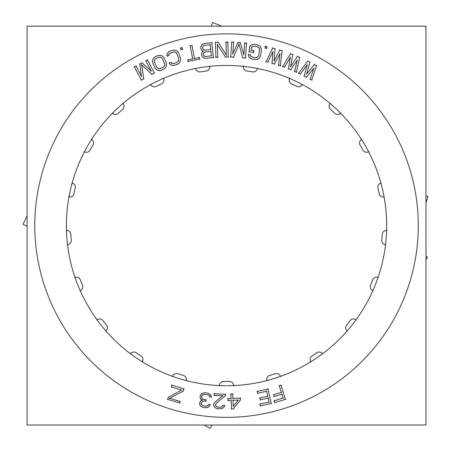 <?xml version="1.0" encoding="UTF-8"?>
<svg xmlns="http://www.w3.org/2000/svg" width="451" height="451" viewBox="0 0 451 451"><rect width="100%" height="100%" fill="white"/><g stroke="black" fill="none" stroke-linecap="round" stroke-linejoin="round"><path stroke-width="0.68" d="M310.762 361.792A4.206 4.206 0 0 1 312.002 356.019A155.928 155.928 0 0 0 316.715 352.806A155.928 155.928 0 0 1 312.002 356.019A4.206 4.206 0 0 0 310.762 361.792M347.163 330.916A4.206 4.206 0 0 1 346.65 325.036A155.928 155.928 0 0 0 350.207 320.571A155.928 155.928 0 0 1 346.65 325.036A4.206 4.206 0 0 0 347.163 330.916M370.621 285.212A155.928 155.928 0 0 0 372.706 279.902A4.206 4.206 0 0 1 378.056 277.404A4.206 4.206 0 0 0 372.706 279.902A155.928 155.928 0 0 1 370.621 285.212M381.788 240.095A155.928 155.928 0 0 0 382.217 234.407A155.928 155.928 0 0 1 381.788 240.095M384.089 196.957A4.206 4.206 0 0 1 379.167 193.688A4.206 4.206 0 0 0 384.089 196.957M377.899 188.129A4.206 4.206 0 0 1 380.915 183.05A4.206 4.206 0 0 0 377.899 188.129M362.976 150.121A155.928 155.928 0 0 0 360.123 145.177A4.206 4.206 0 0 1 361.51 139.432A4.206 4.206 0 0 0 360.123 145.177A155.928 155.928 0 0 1 362.976 150.121M340.578 113.184A4.206 4.206 0 0 1 334.67 113.257A155.928 155.928 0 0 0 330.487 109.373A4.206 4.206 0 0 1 330.121 103.476A4.206 4.206 0 0 0 330.487 109.373A155.928 155.928 0 0 1 334.67 113.257A4.206 4.206 0 0 0 340.578 113.184M296.752 86.372A155.928 155.928 0 0 0 291.611 83.897A155.928 155.928 0 0 1 296.752 86.372M200.481 71.861A4.206 4.206 0 0 1 195.644 68.473A4.206 4.206 0 0 0 200.481 71.861M161.464 83.897A155.928 155.928 0 0 0 156.322 86.372A155.928 155.928 0 0 1 161.464 83.897M122.954 103.476A4.206 4.206 0 0 1 122.587 109.373A155.928 155.928 0 0 0 118.404 113.257A4.206 4.206 0 0 1 112.496 113.184A4.206 4.206 0 0 0 118.404 113.257A155.928 155.928 0 0 1 122.587 109.373A4.206 4.206 0 0 0 122.954 103.476M91.564 139.432A4.206 4.206 0 0 1 92.951 145.177A155.928 155.928 0 0 0 90.099 150.121A155.928 155.928 0 0 1 92.951 145.177A4.206 4.206 0 0 0 91.564 139.432M75.182 188.129A155.928 155.928 0 0 0 73.908 193.688A155.928 155.928 0 0 1 75.182 188.129M66.477 230.444A4.206 4.206 0 0 1 70.858 234.407A155.928 155.928 0 0 0 71.286 240.095A4.206 4.206 0 0 1 67.543 244.667A4.206 4.206 0 0 0 71.286 240.095A155.928 155.928 0 0 1 70.858 234.407A4.206 4.206 0 0 0 66.477 230.444M80.368 279.902A155.928 155.928 0 0 0 82.454 285.212A155.928 155.928 0 0 1 80.368 279.902M136.36 352.806A155.928 155.928 0 0 0 141.073 356.019A155.928 155.928 0 0 1 136.36 352.806M219.406 385.571A4.206 4.206 0 0 1 223.685 381.501A155.928 155.928 0 0 0 229.39 381.501A155.928 155.928 0 0 1 223.685 381.501A4.206 4.206 0 0 0 219.406 385.571M186.116 380.841A4.206 4.206 0 0 0 183.033 375.345M178.128 373.834A4.206 4.206 0 0 0 172.485 376.636M280.59 376.636A4.206 4.206 0 0 0 274.947 373.834M238.579 34.22A191.754 191.754 0 0 0 34.783 225.601A191.754 191.754 0 0 0 238.579 416.978M214.496 416.978A191.754 191.754 0 0 0 418.291 225.601A191.754 191.754 0 0 0 214.496 34.22M425.964 26.175L27.111 26.175L27.111 425.028L425.964 425.028L27.111 425.028L27.111 26.175L27.111 425.028L425.964 425.028L27.111 425.028L27.111 26.175L27.111 425.028L425.964 425.028L425.964 26.175L27.111 26.175L425.964 26.175L425.964 425.028L425.964 26.175L27.111 26.175L425.964 26.175L425.964 425.028L425.964 26.175M226.988 385.735A160.133 160.133 0 0 0 365.141 145.402A160.133 160.133 0 0 0 87.934 145.402A160.133 160.133 0 0 0 226.092 385.735A160.133 160.133 0 0 1 87.934 145.402A160.133 160.133 0 0 1 365.141 145.402A160.133 160.133 0 0 1 226.988 385.735A160.133 160.133 0 0 0 365.141 145.402A160.133 160.133 0 0 0 87.934 145.402A160.133 160.133 0 0 0 226.092 385.735A160.133 160.133 0 0 1 87.934 145.402A160.133 160.133 0 0 1 365.141 145.402A160.133 160.133 0 0 1 226.988 385.735A160.133 160.133 0 0 0 365.141 145.402A160.133 160.133 0 0 0 87.934 145.402A160.133 160.133 0 0 0 226.092 385.735A160.133 160.133 0 0 1 87.934 145.402A160.133 160.133 0 0 1 365.141 145.402A160.133 160.133 0 0 1 226.988 385.735A160.133 160.133 0 0 0 365.141 145.402A160.133 160.133 0 0 0 87.934 145.402A160.133 160.133 0 0 0 226.092 385.735A160.133 160.133 0 0 1 87.934 145.402A160.133 160.133 0 0 1 365.141 145.402A160.133 160.133 0 0 1 226.988 385.735A160.133 160.133 0 0 0 365.141 145.402A160.133 160.133 0 0 0 87.934 145.402A160.133 160.133 0 0 0 226.092 385.735A160.133 160.133 0 0 1 87.934 145.402A160.133 160.133 0 0 1 365.141 145.402A160.133 160.133 0 0 1 226.988 385.735A160.133 160.133 0 0 0 365.141 145.402A160.133 160.133 0 0 0 87.934 145.402A160.133 160.133 0 0 0 226.092 385.735A160.133 160.133 0 0 1 87.934 145.402A160.133 160.133 0 0 1 365.141 145.402A160.133 160.133 0 0 1 226.988 385.735A160.133 160.133 0 0 0 365.141 145.402A160.133 160.133 0 0 0 87.934 145.402A160.133 160.133 0 0 0 226.092 385.735A160.133 160.133 0 0 1 87.934 145.402A160.133 160.133 0 0 1 365.141 145.402A160.133 160.133 0 0 1 226.988 385.735A160.133 160.133 0 0 0 365.141 145.402A160.133 160.133 0 0 0 87.934 145.402A160.133 160.133 0 0 0 226.092 385.735A160.133 160.133 0 0 1 87.934 145.402A160.133 160.133 0 0 1 365.141 145.402A160.133 160.133 0 0 1 226.988 385.735A160.133 160.133 0 0 0 365.141 145.402A160.133 160.133 0 0 0 87.934 145.402A160.133 160.133 0 0 0 226.092 385.735A160.133 160.133 0 0 1 87.934 145.402A160.133 160.133 0 0 1 365.141 145.402A160.133 160.133 0 0 1 226.988 385.735A160.133 160.133 0 0 0 365.141 145.402A160.133 160.133 0 0 0 87.934 145.402A160.133 160.133 0 0 0 226.092 385.735A160.133 160.133 0 0 1 87.934 145.402A160.133 160.133 0 0 1 365.141 145.402A160.133 160.133 0 0 1 226.988 385.735A160.133 160.133 0 0 0 365.141 145.402A160.133 160.133 0 0 0 87.934 145.402A160.133 160.133 0 0 0 226.092 385.735M223.972 381.518A4.206 4.206 0 0 0 219.406 385.859M223.397 381.495A155.928 155.928 0 0 0 229.677 381.495M233.669 385.859A4.206 4.206 0 0 0 229.102 381.518M142.15 362.029A4.206 4.206 0 0 0 140.825 355.867M136.585 352.981A4.206 4.206 0 0 0 130.367 353.996M136.123 352.637A155.928 155.928 0 0 0 141.31 356.177M105.686 331.096A4.206 4.206 0 0 0 106.239 324.816M103.037 320.808A4.206 4.206 0 0 0 96.796 319.945M102.698 320.345A155.928 155.928 0 0 0 106.611 325.256M79.962 290.788A4.206 4.206 0 0 0 82.336 284.953M80.458 280.172A4.206 4.206 0 0 0 74.748 277.512M80.272 279.631A155.928 155.928 0 0 0 82.567 285.477M67.255 244.69A4.206 4.206 0 0 0 71.247 239.808M70.863 234.689A4.206 4.206 0 0 0 66.19 230.461M70.841 234.12A155.928 155.928 0 0 0 71.314 240.377M68.71 196.89A4.206 4.206 0 0 0 73.958 193.406M75.103 188.4A4.206 4.206 0 0 0 71.884 182.982M75.249 187.847A155.928 155.928 0 0 0 73.851 193.969M84.179 151.643A4.206 4.206 0 0 0 90.228 149.862M92.793 145.419A4.206 4.206 0 0 0 91.316 139.291M93.098 144.934A155.928 155.928 0 0 0 89.958 150.369M112.305 112.97A4.206 4.206 0 0 0 118.607 113.049M122.368 109.559A4.206 4.206 0 0 0 122.762 103.268M122.802 109.181A155.928 155.928 0 0 0 118.201 113.455M150.578 84.303A4.206 4.206 0 0 0 156.576 86.237M161.199 84.01A4.206 4.206 0 0 0 163.431 78.113M161.723 83.779A155.928 155.928 0 0 0 156.069 86.502M195.599 68.191A4.206 4.206 0 0 0 200.763 71.805M205.836 71.044A4.206 4.206 0 0 0 209.704 66.066M206.406 70.976A155.928 155.928 0 0 0 200.199 71.912M243.371 66.066A4.206 4.206 0 0 0 247.238 71.044M252.312 71.805A4.206 4.206 0 0 0 257.476 68.191M252.876 71.912A155.928 155.928 0 0 0 246.669 70.976M289.643 78.113A4.206 4.206 0 0 0 291.876 84.01M296.499 86.237A4.206 4.206 0 0 0 302.497 84.303M297.006 86.502A155.928 155.928 0 0 0 291.352 83.779M330.312 103.268A4.206 4.206 0 0 0 330.707 109.559M334.467 113.049A4.206 4.206 0 0 0 340.77 112.97M334.873 113.455A155.928 155.928 0 0 0 330.273 109.181M361.764 139.291A4.206 4.206 0 0 0 360.281 145.419M362.846 149.862A4.206 4.206 0 0 0 368.895 151.643M363.117 150.369A155.928 155.928 0 0 0 359.977 144.934M381.191 182.982A4.206 4.206 0 0 0 377.972 188.4M379.116 193.406A4.206 4.206 0 0 0 384.365 196.89M379.223 193.969A155.928 155.928 0 0 0 377.825 187.847M386.885 230.461A4.206 4.206 0 0 0 382.211 234.689M381.828 239.808A4.206 4.206 0 0 0 385.819 244.69M381.766 240.377A155.928 155.928 0 0 0 382.234 234.12M378.327 277.512A4.206 4.206 0 0 0 372.616 280.172M370.739 284.953A4.206 4.206 0 0 0 373.112 290.788M370.508 285.477A155.928 155.928 0 0 0 372.802 279.631M356.279 319.945A4.206 4.206 0 0 0 350.038 320.808M346.836 324.816A4.206 4.206 0 0 0 347.388 331.096M346.464 325.256A155.928 155.928 0 0 0 350.382 320.345M322.707 353.996A4.206 4.206 0 0 0 316.489 352.981M312.25 355.867A4.206 4.206 0 0 0 310.925 362.029M311.765 356.177A155.928 155.928 0 0 0 316.952 352.637M270.042 375.345A4.206 4.206 0 0 0 266.958 380.841M269.489 375.497A155.928 155.928 0 0 0 275.488 373.642M177.587 373.642A155.928 155.928 0 0 0 183.585 375.497M281.351 385.086L279.034 385.797M285.483 399.614L280.99 384.889M274.507 402.653L285.675 399.242M274.146 400.488L274.868 402.844M283.352 397.979L273.954 400.849M281.796 393.87L283.16 398.334M273.937 396.57L282.157 394.061M273.577 394.405L274.298 396.762M281.604 392.257L273.385 394.766M279.22 385.436L281.413 392.612M257.346 393.328L266.941 391.22M257.16 391.141L257.69 393.543M268.345 388.982L256.94 391.479M271.299 403.786L268.001 388.751M260.114 405.939L271.519 403.436M259.928 403.752L260.452 406.159M269.303 401.988L259.708 404.096M268.086 397.771L269.089 402.331M260.035 399.828L268.43 397.991M259.849 397.641L260.379 400.048M268.024 396.141L259.629 397.985M266.603 391.006L267.804 396.485M233.173 409.046L240.552 399.778M231.216 408.916L233.641 408.809M231.121 400.122L231.515 409.192M227.766 400.556L231.419 400.398M227.958 398.368L228.065 400.832M231.335 398.509L227.682 398.667M230.844 393.83L231.064 398.808M232.992 394.022L230.568 394.129M232.908 398.723L232.693 393.746M240.58 398.103L232.609 398.453M240.389 400.291L240.282 397.827M238.399 399.874L233.066 406.531M232.693 400.341L238.506 400.082M233.257 406.593L232.97 400.043M225.224 396.091L225.314 393.943M216.074 403.51L225.455 395.617M215.488 404.806L216.429 403.07M215.589 405.472L215.64 404.271M216.328 406.402L215.454 404.942M217.309 406.994L215.95 405.985M218.887 407.264L216.801 406.751M220.127 407.259L218.318 407.185M221.678 406.949L219.558 407.292M222.585 406.25L221.148 407.146M223.16 405.252L222.174 406.639M224.823 405.556L222.709 405.472M224.096 407.067L224.615 405.269M222.687 408.2L224.389 406.593M221.379 408.702L223.155 407.879M219.18 408.837L221.92 408.55M217.951 408.747L219.755 408.82M216.119 408.313L218.515 408.82M214.941 407.552L216.649 408.51M213.819 406.171L215.386 407.901M213.695 404.829L214.067 406.661M213.791 404.197L213.74 405.398M214.214 402.963L213.701 404.756M214.958 402.083L213.971 403.47M222.991 395.521L214.569 402.501M213.859 395.347L223.059 395.713M214.219 393.498L214.135 395.645M225.59 394.242L213.921 393.774M201.636 393.7L200.543 395.003M202.702 393.278L201.197 394.056M204.015 392.832L202.178 393.509M205.295 392.731L203.463 392.968M207.742 393.097L204.726 392.731M208.914 393.627L207.189 392.962M210.031 394.462L208.407 393.368M210.854 395.223L209.58 394.112M211.26 396.305L210.51 394.777M211.384 397.303L211.079 395.769M209.512 396.801L211.609 397.06M209.473 395.905L209.89 397.105M208.858 395.251L209.738 396.401M208.215 394.929L209.27 395.634M206.693 394.501L208.728 395.177M204.839 394.332L207.246 394.625M203.271 394.518L205.414 394.343M202.64 394.834L203.824 394.394M201.997 395.465L203.13 394.552M201.682 396.113L202.375 395.042M201.648 397.404L201.873 395.589M202.24 398.718L201.591 396.852M203.204 399.372L201.93 398.261M205.064 399.8L202.713 399.101M206.299 399.902L204.5 399.687M205.825 401.401L206.045 399.586M204.348 400.933L206.146 401.153M202.443 401.429L204.917 400.911M201.811 402.1L202.944 401.193M201.112 403.341L202.189 401.683M201.157 404.011L201.304 402.816M201.817 404.992L201.067 403.47M202.753 405.663L201.479 404.547M204.297 406.063L202.262 405.381M205.538 406.154L203.745 405.939M207.105 405.973L204.968 406.142M208.069 405.348L206.569 406.125M208.728 404.395L207.629 405.697M210.358 404.835L208.255 404.581M209.512 406.283L210.172 404.536M208.012 407.298L209.839 405.838M206.671 407.693L208.509 407.022M204.472 407.653L207.223 407.586M203.858 407.541L205.042 407.681M201.76 406.926L204.421 407.648M200.656 406.063L202.279 407.163M199.646 404.598L201.067 406.452M199.63 403.256L199.855 405.111M199.776 402.63L199.63 403.825M200.3 401.435L199.641 403.183M201.107 400.618L200.013 401.92M202.51 399.902L200.678 400.984M200.56 399.096L202.51 400.189M200.182 397.968L200.932 399.496M200.12 396.654L200.345 398.509M200.34 395.403L200.12 397.218M200.847 394.524L200.188 395.944M168.443 396.981L167.637 399.637M181.747 389.884L168.093 397.399M171.171 386.919L181.759 390.109M172.073 384.917L171.363 387.274M184.076 388.835L171.718 385.109M182.993 391.44L183.884 388.48M169.384 398.447L183.343 391.023M180.259 401.497L169.379 398.222M179.447 403.2L180.067 401.142M167.445 399.282L179.808 403.008M314.505 64.397L306.37 74.268M316.76 65.902L314.071 64.482M311.68 80.295L316.596 65.485M309.888 79.01L312.03 80.143M313.885 67.983L310.046 79.415M306.139 77.352L313.981 68.039M303.884 75.847L306.573 77.262M307.328 64.527L304.064 76.253M300.146 74.189L307.424 64.572M298.432 72.966L300.575 74.094M307.96 60.924L298.506 73.338M310.215 62.447L307.526 61.026M306.471 74.325L310.04 62.035M297.553 56.245L290.472 66.895M299.949 57.514L297.13 56.375M296.369 72.346L299.752 57.114M294.452 71.258L296.702 72.16M297.31 59.876L294.655 71.641M290.557 69.984L297.406 59.921M288.161 68.721L290.98 69.854M290.427 57.108L288.381 69.11M284.277 67.458L290.529 57.142M282.444 66.41L284.688 67.317M290.686 53.46L282.551 66.776M293.088 54.746L290.269 53.607M290.579 66.94L292.874 54.357M279.862 49.869L273.904 61.189M282.371 50.884L279.451 50.044M280.33 66.009L282.134 50.506M278.312 65.119L280.64 65.79M279.986 53.506L278.555 65.485M274.304 64.256L280.088 53.539M271.795 63.236L274.715 64.081M272.861 51.453L272.049 63.602M267.798 62.379L272.962 51.482M265.87 61.528L268.198 62.199M272.748 47.8L266.011 61.877M275.262 48.832L272.342 47.992M274.016 61.223L275.009 48.466M265.453 46.137L264.991 48.234M267.178 46.808L265.109 46.352M266.496 48.567L266.958 46.47M264.771 47.891L266.834 48.347M249.815 46.842L248.952 52.068M250.39 45.664L249.657 47.389M251.929 44.717L250.046 46.098M253.287 44.378L251.421 44.976M254.877 44.395L252.729 44.474M257.611 44.903L254.308 44.356M259.066 45.517L257.059 44.75M260.142 46.408L258.564 45.247M261.09 47.913L259.748 46.002M261.411 49.294L260.841 47.406M261.388 50.912L261.321 48.736M260.565 55.569L261.428 50.343M259.951 57.063L260.712 55.022M259.077 58.168L260.221 56.561M257.589 59.149L259.472 57.767M256.224 59.487L258.09 58.889M254.64 59.47L256.788 59.391M251.906 58.963L255.21 59.509M250.452 58.348L252.459 59.115M249.375 57.457L250.948 58.619M248.428 55.952L249.769 57.863M248.535 54.295L248.597 56.471M250.649 54.926L248.259 54.537M250.559 56.149L250.322 54.599M251.534 56.832L250.311 55.665M252.757 57.26L251.066 56.522M255.514 57.643L252.21 57.102M256.788 57.457L254.95 57.621M257.775 56.894L256.241 57.604M258.474 55.969L257.324 57.226M258.902 54.723L258.164 56.443M259.601 50.044L258.739 55.27M259.432 48.747L259.573 50.613M258.88 47.738L259.567 49.294M257.978 47.034L259.207 48.201M256.76 46.605L258.451 47.344M253.998 46.222L257.301 46.763M252.729 46.402L254.567 46.244M251.737 46.972L253.276 46.261M251.41 47.986L252.132 46.6M251.089 50.501L251.59 47.451M254.155 50.715L250.852 50.174M253.518 52.818L253.919 50.388M248.715 51.735L253.845 52.581M232.75 54.216L233.59 42.016M237.993 42.338L232.654 54.193M240.625 42.789L237.592 42.58M243.929 54.966L240.259 42.495M244.667 42.777L243.828 54.977M246.776 43.211L244.357 43.048M245.457 58.258L246.511 42.896M242.424 57.751L245.761 57.982M238.923 43.978L242.785 58.044M233.364 57.401L239.115 43.995M230.422 56.927L233.765 57.153M231.746 41.881L230.686 57.238M233.855 42.326L231.436 42.157M225.985 41.915L226.34 55.4M228.127 42.146L225.703 42.214M228.24 57.249L227.834 41.858M225.173 57.035L228.516 56.944M217.258 44.39L225.618 57.271M217.76 57.514L217.41 44.35M215.617 57.288L218.036 57.221M215.499 42.185L215.911 57.576M218.572 42.4L215.223 42.49M226.492 55.366L218.121 42.152M203.367 51.177L202.313 51.876M202.211 50.991L203.395 51.437M201.225 49.734L202.674 51.301M200.892 48.776L201.541 50.202M200.802 47.186L201.039 49.322M201.09 46.216L200.774 47.755M201.958 44.897L200.892 46.746M203.142 43.871L201.608 45.342M204.703 43.493L202.662 44.159M212.071 42.727L204.145 43.617M213.47 57.762L211.756 42.467M205.797 58.326L213.718 57.435M204.23 58.128L206.366 58.32M202.939 57.204L204.76 58.297M201.93 55.992L203.378 57.559M201.591 55.039L202.24 56.465M201.535 53.759L201.744 55.58M201.828 52.79L201.512 54.329M202.691 51.47L201.631 53.319M211.671 55.766L205.278 56.482M210.865 51.132L211.418 56.082M204.788 52.102L211.181 51.386M203.931 52.604L205.329 51.944M203.469 53.404L204.365 52.26M203.384 54.43L203.705 52.897M203.548 55.061L203.412 53.866M204.044 55.941L203.395 54.515M204.833 56.42L203.705 55.501M205.842 56.51L204.331 56.178M202.843 48.804L202.674 47.293M203.345 49.683L202.691 48.257M204.128 50.162L203.001 49.244M205.143 50.253L203.626 49.92M210.967 49.509L204.579 50.224M210.127 44.559L210.718 49.824M204.049 45.528L210.442 44.812M203.192 46.036L204.596 45.376M202.73 46.831L203.626 45.686M202.651 47.862L202.967 46.323M187.875 61.437L199.934 59.053M187.796 59.555L188.208 61.663M192.972 58.822L187.571 59.893M190.074 45.624L192.746 59.16M192.227 45.489L189.848 45.957M194.561 58.805L191.889 45.263M199.63 57.508L194.223 58.579M199.708 59.391L199.291 57.283M180.563 47.812L181.093 49.892M182.407 47.643L180.361 48.161M182.587 49.514L182.063 47.434M180.75 49.689L182.796 49.165M166.819 56.138L169.136 55.411M166.887 54.171L167.129 56.336M167.851 52.632L166.791 54.712M168.911 51.713L167.513 53.083M170.337 51.014L168.454 52.051M173.004 50.236L169.813 51.239M174.582 50.134L172.445 50.354M175.946 50.444L174.018 50.112M177.469 51.363L175.411 50.258M178.382 52.451L177.023 51.019M179.086 53.906L178.044 51.995M180.445 58.438L178.861 53.381M180.569 60.045L180.327 57.88M180.282 61.426L180.58 59.476M179.397 62.971L180.456 60.891M178.331 63.884L179.729 62.514M176.91 64.589L178.788 63.546M174.238 65.361L177.435 64.363M172.66 65.468L174.796 65.248M171.295 65.158L173.229 65.485M169.773 64.239L171.831 65.339M169.125 62.712L170.162 64.623M171.301 62.323L168.99 63.05M171.769 63.45L170.861 62.176M172.947 63.625L171.329 63.134M174.233 63.461L172.389 63.557M176.865 62.559L173.674 63.563M177.919 61.826L176.352 62.796M178.551 60.874L177.502 62.199M178.754 59.735L178.292 61.375M178.579 58.433L178.697 60.299M177.096 53.934L178.681 58.991M176.364 52.852L177.333 54.453M175.416 52.198L176.73 53.28M174.295 51.972L175.913 52.463M173.009 52.141L174.853 52.04M170.377 53.043L173.573 52.04M169.322 53.776L170.895 52.806M168.697 54.729L169.745 53.398M168.86 55.783L168.877 54.216M163.262 69.443L165.043 68.242M160.956 70.333L163.764 69.172M159.395 70.57L161.503 70.17M158.008 70.384L159.958 70.542M156.412 69.595L158.555 70.519M155.409 68.591L156.886 69.899M154.58 67.205L155.781 69.02M152.833 62.807L154.845 67.706M152.568 61.218L152.996 63.354M152.737 59.814L152.607 61.787M153.487 58.202L152.607 60.366M154.462 57.198L153.188 58.681M155.82 56.375L154.039 57.576M158.132 55.484L155.319 56.646M159.693 55.247L157.585 55.648M161.075 55.434L159.124 55.276M162.676 56.223L160.528 55.298M163.674 57.226L162.197 55.918M164.502 58.613L163.301 56.798M166.256 63.01L164.237 58.111M166.515 64.6L166.086 62.463M166.351 66.004L166.475 64.031M165.602 67.616L166.475 65.451M164.621 68.62L165.895 67.137M163.048 67.424L160.235 68.586M164.034 66.601L162.552 67.706M164.576 65.604L163.645 67.013M164.683 64.448L164.361 66.122M164.389 63.168L164.671 65.017M162.523 58.816L164.542 63.715M161.7 57.801L162.805 59.312M160.703 57.232L162.106 58.196M159.564 57.108L161.221 57.452M158.301 57.384L160.128 57.125M156.04 58.393L158.848 57.232M155.054 59.216L156.531 58.111M154.507 60.22L155.437 58.805M154.4 61.37L154.721 59.695M154.693 62.65L154.411 60.806M156.559 67.002L154.541 62.103M157.382 68.016L156.283 66.506M158.38 68.586L156.976 67.622M159.519 68.71L157.861 68.366M160.781 68.434L158.955 68.693M141.597 76.614L135.892 65.801M139.804 63.754L141.501 76.647M142.279 62.757L139.59 64.172M151.497 71.371L141.811 62.7M145.707 60.62L151.418 71.433M147.731 59.876L145.588 61.009M154.53 73.361L147.342 59.746M151.683 74.528L154.642 72.966M141.462 64.662L152.145 74.59M143.796 78.998L141.625 64.572M141.045 80.143L144.01 78.581M134.251 66.658L141.439 80.272M136.281 65.925L134.133 67.052M212.021 425.028L210.003 428.45L204.196 425.028M27.111 226.289L23.018 224.271L27.111 215.967M211.192 26.175L212.652 22.55L221.644 26.175M425.964 195.937L427.982 196.58L425.964 202.916M425.964 256.117L427.587 257.245L425.964 259.579"/></g></svg>
